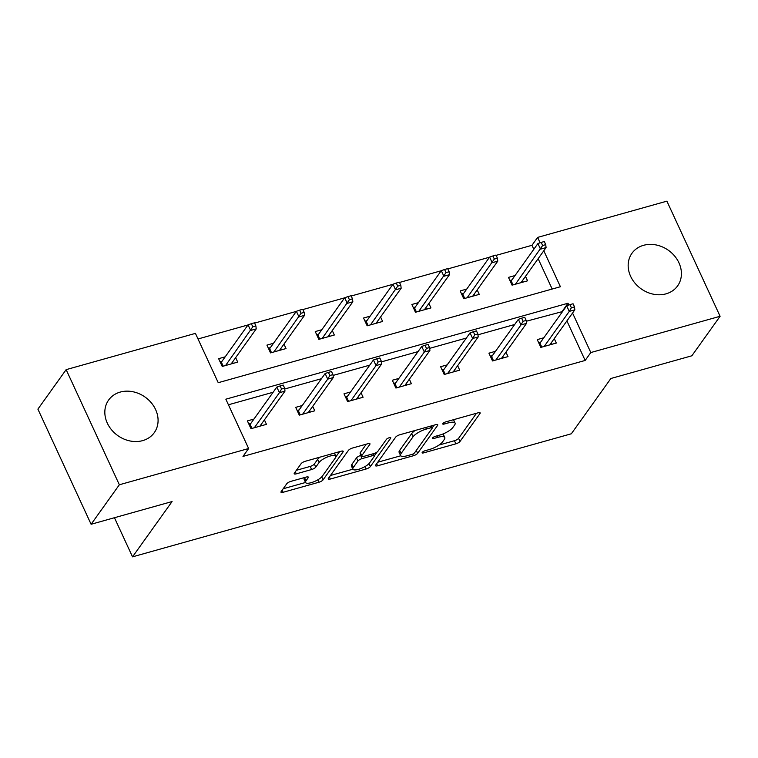 <?xml version="1.0" encoding="UTF-8"?>
<svg xmlns="http://www.w3.org/2000/svg" width="758" height="758" viewBox="0 0 758 758"><rect width="100%" height="100%" fill="white"/><g stroke="black" fill="none" stroke-linecap="round" stroke-linejoin="round"><path stroke-width="1.14" d="M422.234 452.403A2.473 0.749 155.2 0 0 422.121 452.839A2.473 0.749 155.2 0 0 423.58 452.886L455.88 443.828A3.534 1.071 155.2 0 0 460.03 441.431L479.994 413.517A3.534 1.071 155.2 0 0 480.155 412.892A3.534 1.071 155.2 0 0 478.061 412.816L445.77 421.874A2.473 0.749 155.2 0 0 442.861 423.561A2.473 0.749 155.2 0 0 442.748 423.997A2.473 0.749 155.2 0 0 444.216 424.044L448.395 422.879A11.294 3.411 155.2 0 1 455.094 423.097A11.294 3.411 155.2 0 1 454.573 425.105L452.905 427.436A11.294 3.411 155.2 0 1 439.631 435.12L435.452 436.295A2.473 0.749 155.2 0 0 432.543 437.982A2.473 0.749 155.2 0 0 432.43 438.418A2.473 0.749 155.2 0 0 433.898 438.465L438.077 437.3A11.294 3.411 155.2 0 1 444.785 437.518A11.294 3.411 155.2 0 1 444.254 439.526L442.596 441.857A11.294 3.411 155.2 0 1 429.312 449.541L425.134 450.716A2.473 0.749 155.2 0 0 422.234 452.403M120.238 392.076A28.055 23.612 -144.4 0 1 151.268 402.763A28.055 23.612 -144.4 0 1 154.272 432.666A28.055 23.612 -144.4 0 1 142.675 440.625A28.055 23.612 -144.4 0 1 111.644 429.928A28.055 23.612 -144.4 0 1 108.64 400.025A28.055 23.612 -144.4 0 1 120.238 392.076M643.58 245.308A28.055 23.612 -144.4 0 1 674.601 255.996A28.055 23.612 -144.4 0 1 677.605 285.899A28.055 23.612 -144.4 0 1 666.007 293.848A28.055 23.612 -144.4 0 1 634.977 283.16A28.055 23.612 -144.4 0 1 631.973 253.257A28.055 23.612 -144.4 0 1 643.58 245.308M290.901 481.358A3.534 1.071 155.2 0 0 286.751 483.765L281.152 491.591A3.534 1.071 155.2 0 0 280.981 492.226A3.534 1.071 155.2 0 0 283.075 492.293L318.947 482.23A3.534 1.071 155.2 0 0 323.098 479.833L343.061 451.92A3.534 1.071 155.2 0 0 343.222 451.294A3.534 1.071 155.2 0 0 341.128 451.218L305.266 461.281A3.534 1.071 155.2 0 0 301.115 463.688L294.35 473.144A3.534 1.071 155.2 0 0 294.18 473.769A3.534 1.071 155.2 0 0 296.274 473.845L311.623 469.534A3.534 1.071 155.2 0 0 315.773 467.136L319.127 462.446A9.447 2.852 155.2 0 1 328.176 456.686A9.447 2.852 155.2 0 1 335.832 456.202A9.447 2.852 155.2 0 1 335.396 457.879L322.254 476.261A9.447 2.852 155.2 0 1 313.206 482.012A9.447 2.852 155.2 0 1 305.55 482.495A9.447 2.852 155.2 0 1 305.986 480.818L308.174 477.758A3.534 1.071 155.2 0 0 308.345 477.123A3.534 1.071 155.2 0 0 306.251 477.057L290.901 481.358M533.812 249.297L531.964 245.308L537.611 237.406L666.898 201.154L720.1 316.285L691.855 355.786L610.872 378.498L571.324 433.784L132.527 556.846L172.075 501.559L91.102 524.271L119.347 484.769L66.145 369.639L195.431 333.378L218.228 382.695L560.408 286.732L543.799 250.784M720.1 316.285L590.814 352.546L572.555 313.026M568.86 305.019L568.026 303.228L225.846 399.191L248.633 448.518L242.986 456.411L585.167 360.448L590.814 352.546M248.633 448.518L119.347 484.769M375.684 465.08A3.534 1.071 155.2 0 0 375.513 465.715A3.534 1.071 155.2 0 0 377.607 465.782L413.48 455.719A3.534 1.071 155.2 0 0 417.63 453.322L437.593 425.409A3.534 1.071 155.2 0 0 437.754 424.783A3.534 1.071 155.2 0 0 435.661 424.707L399.788 434.77A3.534 1.071 155.2 0 0 395.648 437.176L375.684 465.08M366.209 468.975L330.346 479.037A3.534 1.071 155.2 0 1 328.252 478.971A3.534 1.071 155.2 0 1 328.413 478.336L348.377 450.432A3.534 1.071 155.2 0 1 352.527 448.025L367.876 443.724A3.534 1.071 155.2 0 1 369.97 443.79A3.534 1.071 155.2 0 1 369.809 444.415L361.708 455.738A3.534 1.071 155.2 0 0 361.547 456.363A3.534 1.071 155.2 0 0 363.641 456.439L373.827 453.578A3.534 1.071 155.2 0 0 377.977 451.181L386.4 439.394A2.473 0.749 155.2 0 1 388.769 437.887A2.473 0.749 155.2 0 1 390.768 437.754A2.473 0.749 155.2 0 1 390.654 438.2L370.359 466.577A3.534 1.071 155.2 0 1 366.209 468.975L365.081 466.53M91.102 524.271L37.9 409.131L66.145 369.639M114.449 517.723L132.527 556.846M273.496 343.279L266.939 345.117L270.54 352.896L286.022 348.557L283.966 344.104M370.112 316.181L363.556 318.028L367.147 325.807L382.638 321.458L380.573 317.005M466.729 289.092L460.172 290.93L463.763 298.709L479.255 294.369L477.189 289.907M552.175 289.044L538.142 258.686M531.964 245.308L496.12 255.361M489.535 257.208L447.807 268.91M441.222 270.758L399.504 282.459M392.919 284.307L351.191 296.008M344.606 297.856L302.887 309.558M296.302 311.405L254.574 323.107M247.989 324.955L198.018 338.968M515.042 275.542L508.476 277.381L512.076 285.16L527.559 280.82L525.502 276.367M418.425 302.641L411.869 304.479L415.46 312.258L430.942 307.909L428.886 303.456M321.809 329.73L315.252 331.568L318.843 339.357L334.325 335.008L332.269 330.554M225.192 356.829L218.636 358.667L222.227 366.446L237.709 362.106L235.653 357.653M540.094 242.787L537.611 237.406M562.569 311.538L526.279 321.25M514.673 324.5L477.966 334.799M466.369 338.049L429.663 348.348M418.056 351.598L381.359 361.888M369.752 365.148L333.046 375.437M321.439 378.697L284.743 388.987M273.136 392.246L228.423 404.781M562.379 311.121L568.026 303.228M585.167 360.448L566.899 320.918M264.409 419.894L266.465 424.347L250.983 428.687L247.392 420.908L253.949 419.07M312.722 406.345L314.778 410.798L299.296 415.138L295.696 407.359L302.262 405.521M361.026 392.796L363.082 397.249L347.6 401.588L344.009 393.809L350.566 391.971M409.339 379.246L411.395 383.7L395.913 388.039L392.312 380.26L398.869 378.422M457.642 365.697L459.699 370.15L444.216 374.49L440.625 366.711L447.182 364.873M505.946 352.148L508.012 356.601L492.52 360.941L488.929 353.162L495.486 351.324M554.259 338.599L556.315 343.052L540.833 347.391L537.242 339.612L543.799 337.774M444.785 437.518L443.345 434.41A11.294 3.411 155.2 0 0 442.985 433.974M455.094 423.097L453.663 419.989A11.294 3.411 155.2 0 0 453.474 419.714M439.024 445.041L454.44 440.72A3.534 1.071 155.2 0 0 458.59 438.314L476.517 413.252M432.202 427.815L434.116 425.143M377.711 462.238L400.755 455.776M411.689 454.487A2.473 0.749 155.2 0 0 414.588 452.81L432.117 428.308A2.473 0.749 155.2 0 0 432.231 427.863A2.473 0.749 155.2 0 0 430.762 427.815L426.356 429.056A11.294 3.411 155.2 0 0 413.082 436.741L401.105 453.492A11.294 3.411 155.2 0 0 400.575 455.501A11.294 3.411 155.2 0 0 407.283 455.729L411.689 454.487M415.213 430.449A11.294 3.411 155.2 0 0 411.641 433.633L413.082 436.741M400.575 455.501L399.134 452.393A11.294 3.411 155.2 0 1 399.665 450.375L411.641 433.633M352.887 469.202L330.45 475.493M366.332 444.15L360.277 452.63A3.534 1.071 155.2 0 0 360.107 453.256L361.547 456.363M377.143 451.967L374.376 455.842A3.534 1.071 155.2 0 0 372.273 455.748L362.087 458.609A3.534 1.071 155.2 0 0 357.937 461.006L353.313 467.487A9.447 2.852 155.2 0 0 352.868 469.164A9.447 2.852 155.2 0 0 360.524 468.681A9.447 2.852 155.2 0 0 369.572 462.92L374.206 456.449A3.534 1.071 155.2 0 0 374.367 455.823L373.391 453.701M361.083 455.369L360.647 455.492A3.534 1.071 155.2 0 0 356.506 457.898L351.873 464.37A9.447 2.852 155.2 0 0 351.428 466.056L352.868 469.164M305.55 482.495L304.11 479.388A9.447 2.852 155.2 0 1 304.555 477.701L304.707 477.493M319.99 457.15A9.447 2.852 155.2 0 0 317.697 459.329L319.127 462.446M296.387 470.292L310.193 466.426A3.534 1.071 155.2 0 0 314.343 464.019L317.697 459.329M335.898 456.809L339.584 451.654M283.189 488.749L305.54 482.476M522.982 282.099L522.357 280.754M509.916 280.488L511.896 279.929M545.732 244.644L544.291 241.527L541.203 242.399L542.633 245.507L545.732 244.644L546.073 247.591L540.501 249.155L537.915 243.555L511.195 280.915L513.024 284.894M542.633 245.507L515.421 284.222M546.073 247.591L521.002 282.658M537.915 243.555L541.203 242.399M510.058 280.782L511.195 280.915M551.113 342.995L551.739 344.34M540.653 342.171L538.673 342.72M571.39 307.748L574.488 306.876L573.048 303.769L569.959 304.64L571.39 307.748L569.258 311.396L574.839 309.832L549.758 344.89M544.187 346.453L569.258 311.396L566.671 305.796L539.952 343.156L541.79 347.126M569.959 304.64L566.671 305.796M574.839 309.832L574.488 306.876M539.952 343.156L538.815 343.023M474.669 295.648L474.053 294.303M461.613 294.038L463.593 293.479M497.428 258.194L495.988 255.076L492.89 255.948L494.33 259.056L497.428 258.194L497.769 261.14L492.198 262.704L489.611 257.104L462.882 294.464L464.72 298.444M494.33 259.056L467.118 297.771M497.769 261.14L472.689 296.207M489.611 257.104L492.89 255.948M461.745 294.331L462.882 294.464M426.366 309.198L425.74 307.852M413.299 307.587L415.28 307.028M449.115 271.743L447.675 268.626L444.586 269.497L446.017 272.605L449.115 271.743L449.466 274.69L443.885 276.253L441.298 270.653L414.579 308.013L416.417 311.983M446.017 272.605L418.814 311.32M449.466 274.69L424.385 309.757M441.298 270.653L444.586 269.497M413.442 307.881L414.579 308.013M502.81 356.544L503.426 357.89M492.349 355.72L490.369 356.269M523.086 321.297L526.185 320.426L524.744 317.318L521.646 318.18L523.086 321.297L520.954 324.945L526.526 323.382L501.445 358.439M495.874 360.003L520.954 324.945L518.368 319.345L491.639 356.705L493.477 360.675M521.646 318.18L518.368 319.345M526.526 323.382L526.185 320.426M491.639 356.705L490.502 356.573M454.497 370.084L455.122 371.429M444.036 369.269L442.056 369.819M474.773 334.846L477.872 333.975L476.441 330.867L473.343 331.729L474.773 334.846L472.641 338.494L478.222 336.931L453.142 371.989M447.571 373.552L472.641 338.494L470.055 332.885L443.335 370.255L445.173 374.225M473.343 331.729L470.055 332.885M478.222 336.931L477.872 333.975M443.335 370.255L442.198 370.122M378.062 322.747L377.437 321.401M364.996 321.136L366.976 320.577M400.811 285.292L399.371 282.175L396.273 283.047L397.713 286.154L400.811 285.292L401.153 288.239L395.581 289.802L392.995 284.203L366.266 321.563L368.104 325.533M397.713 286.154L370.501 324.86M401.153 288.239L376.072 323.296M392.995 284.203L396.273 283.047M365.129 321.43L366.266 321.563M406.193 383.633L406.819 384.979M395.733 382.809L393.753 383.368M426.47 348.396L429.568 347.524L428.128 344.416L425.03 345.278L426.47 348.396L424.338 352.034L429.909 350.48L404.829 385.538M399.258 387.101L424.338 352.034L421.751 346.434L395.022 383.804L396.86 387.774M425.03 345.278L421.751 346.434M429.909 350.48L429.568 347.524M395.022 383.804L393.885 383.662M329.749 336.296L329.124 334.951M316.683 334.676L318.663 334.126M352.498 298.832L351.068 295.724L347.969 296.596L349.4 299.704L352.498 298.832L352.849 301.788L347.268 303.352L344.682 297.752L317.962 335.112L319.8 339.082M349.4 299.704L322.197 338.409M352.849 301.788L327.769 336.846M344.682 297.752L347.969 296.596M316.825 334.979L317.962 335.112M357.89 397.183L358.506 398.528M347.42 396.358L345.44 396.917M378.166 361.945L381.255 361.073L379.824 357.966L376.726 358.828L378.166 361.945L376.034 365.583L381.606 364.02L356.525 399.087M350.954 400.65L376.034 365.583L373.438 359.984L346.719 397.344L348.557 401.323M376.726 358.828L373.438 359.984M381.606 364.02L381.255 361.073M346.719 397.344L345.582 397.211M281.445 349.845L280.82 348.5M268.379 348.225L270.36 347.676M304.195 312.381L302.755 309.273L299.656 310.145L301.097 313.253L304.195 312.381L304.536 315.337L298.965 316.901L296.378 311.301L269.649 348.661L271.487 352.631M301.097 313.253L273.884 351.958M304.536 315.337L279.465 350.395M296.378 311.301L299.656 310.145M268.512 348.528L269.649 348.661M309.577 410.732L310.202 412.077M299.116 409.907L297.136 410.466M329.853 375.485L332.951 374.623L331.511 371.505L328.413 372.377L329.853 375.485L327.721 379.133L333.293 377.569L308.222 412.636M302.641 414.2L327.721 379.133L325.135 373.533L298.415 410.893L300.244 414.872M328.413 372.377L325.135 373.533M333.293 377.569L332.951 374.623M298.415 410.893L297.269 410.76M233.132 363.385L232.517 362.04M220.066 361.774L222.047 361.225M255.882 325.931L254.451 322.823L251.353 323.685L252.793 326.802L255.882 325.931L256.232 328.887L250.661 330.45L248.065 324.841L221.345 362.21L223.184 366.18M252.793 326.802L225.581 365.508M256.232 328.887L231.152 363.944M248.065 324.841L251.353 323.685M220.208 362.078L221.345 362.21M261.273 424.281L261.889 425.626M250.813 423.457L248.823 424.016M281.55 389.034L284.638 388.172L283.208 385.055L280.109 385.926L281.55 389.034L279.418 392.682L284.989 391.119L259.909 426.185M254.337 427.749L279.418 392.682L276.822 387.082L250.102 424.442L251.94 428.422M280.109 385.926L276.822 387.082M284.989 391.119L284.638 388.172M250.102 424.442L248.965 424.309M423.03 451.692L423.58 452.886M443.657 422.85L444.216 424.044M433.349 437.271L433.898 438.465M437.366 435.755L438.077 437.3M447.684 421.334L448.395 422.879M479.568 412.608L479.994 413.517M458.59 438.314L460.03 441.431M454.44 440.72L455.88 443.828M437.167 424.499L437.593 425.409M416.294 450.432L417.63 453.322M412.731 454.108L413.48 455.719M376.66 463.716L377.607 465.782M430.051 426.28L430.762 427.815M425.645 427.521L426.356 429.056M399.665 450.375L401.105 453.492M329.389 476.971L330.346 479.037M369.383 443.506L369.809 444.415M360.277 452.63L361.708 455.738M390.361 437.565L390.654 438.2M368.994 463.612L370.359 466.577M351.873 464.37L353.313 467.487M371.562 454.213L372.273 455.748M360.647 455.492L362.087 458.609M356.506 457.898L357.937 461.006M307.757 476.848L308.174 477.758M304.555 477.701L305.986 480.818M314.343 464.019L315.773 467.136M310.193 466.426L311.623 469.534M295.326 471.779L296.274 473.845M342.635 451.01L343.061 451.92M321.733 476.886L323.098 479.833M317.829 479.823L318.947 482.23M282.128 490.227L283.075 492.293M431.33 425.92L432.231 427.863M334.401 453.104L335.832 456.202"/></g></svg>

